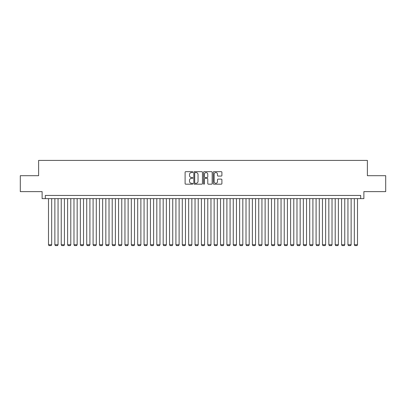<?xml version="1.0" encoding="UTF-8"?>
<svg xmlns="http://www.w3.org/2000/svg" width="406" height="406" viewBox="0 0 406 406"><rect width="100%" height="100%" fill="white"/><g stroke="black" fill="none" stroke-linecap="round" stroke-linejoin="round"><path stroke-width="0.61" d="M192.804 172.114A0.436 0.436 0 0 0 192.368 171.677L185.725 171.677A0.624 0.624 0 0 0 185.1 172.301L185.1 183.558A0.624 0.624 0 0 0 185.725 184.182L192.368 184.182A0.436 0.436 0 0 0 192.804 183.745A0.436 0.436 0 0 0 192.368 183.309L191.51 183.309A2 2 0 0 1 189.506 181.304L189.506 180.365A2 2 0 0 1 191.51 178.366L192.368 178.366A0.436 0.436 0 0 0 192.804 177.929A0.436 0.436 0 0 0 192.368 177.493L191.51 177.493A2 2 0 0 1 189.506 175.488L189.506 174.55A2 2 0 0 1 191.51 172.55L192.368 172.55A0.436 0.436 0 0 0 192.804 172.114M221.275 176.082A0.624 0.624 0 0 0 221.904 175.458L221.904 172.301A0.624 0.624 0 0 0 221.275 171.677L213.896 171.677A0.624 0.624 0 0 0 213.272 172.301L213.272 183.558A0.624 0.624 0 0 0 213.896 184.182L221.275 184.182A0.624 0.624 0 0 0 221.904 183.558L221.904 179.741A0.624 0.624 0 0 0 221.275 179.117L218.118 179.117A0.624 0.624 0 0 0 217.494 179.741L217.494 181.634A1.675 1.675 0 0 1 215.819 183.309A1.675 1.675 0 0 1 214.15 181.634L214.15 174.225A1.675 1.675 0 0 1 215.819 172.55A1.675 1.675 0 0 1 217.494 174.225L217.494 175.458A0.624 0.624 0 0 0 218.118 176.082L221.275 176.082M360.69 198.635L363.877 198.635L363.877 191.627L385.7 191.627L385.7 175.696L367.384 175.696L367.384 160.406L38.616 160.406L38.616 175.696L20.3 175.696L20.3 191.627L42.122 191.627L42.122 198.635L360.69 198.635L360.69 195.448L45.31 195.448L45.31 198.635M202.452 172.301A0.624 0.624 0 0 0 201.828 171.677L194.449 171.677A0.624 0.624 0 0 0 193.824 172.301L193.824 183.558A0.624 0.624 0 0 0 194.449 184.182L201.828 184.182A0.624 0.624 0 0 0 202.452 183.558L202.452 172.301M204.172 171.677L211.551 171.677A0.624 0.624 0 0 1 212.176 172.301L212.176 183.558A0.624 0.624 0 0 1 211.551 184.182L208.395 184.182A0.624 0.624 0 0 1 207.77 183.558L207.77 178.99A0.624 0.624 0 0 0 207.141 178.366L205.05 178.366A0.624 0.624 0 0 0 204.421 178.99L204.421 183.745A0.436 0.436 0 0 1 203.985 184.182A0.436 0.436 0 0 1 203.548 183.745L203.548 172.301A0.624 0.624 0 0 1 204.172 171.677M195.134 172.55A0.436 0.436 0 0 0 194.697 172.986L194.697 182.867A0.436 0.436 0 0 0 195.134 183.309L196.042 183.309A2 2 0 0 0 198.042 181.304L198.042 174.55A2 2 0 0 0 196.042 172.55L195.134 172.55M207.77 174.255A1.675 1.675 0 0 0 206.096 172.58A1.675 1.675 0 0 0 204.421 174.255L204.421 176.864A0.624 0.624 0 0 0 205.05 177.493L207.141 177.493A0.624 0.624 0 0 0 207.77 176.864L207.77 174.255M51.679 198.635L51.679 244.762L48.492 244.762L48.492 198.635M51.679 244.762L51.202 245.594L48.974 245.594L48.492 244.762M58.053 198.635L58.053 244.762L54.866 244.762L54.866 198.635M58.053 244.762L57.571 245.594L55.343 245.594L54.866 244.762M64.422 198.635L64.422 244.762L61.235 244.762L61.235 198.635M64.422 244.762L63.945 245.594L61.712 245.594L61.235 244.762M70.791 198.635L70.791 244.762L67.609 244.762L67.609 198.635M70.791 244.762L70.314 245.594L68.086 245.594L67.609 244.762M77.165 198.635L77.165 244.762L73.978 244.762L73.978 198.635M77.165 244.762L76.688 245.594L74.455 245.594L73.978 244.762M83.534 198.635L83.534 244.762L80.352 244.762L80.352 198.635M83.534 244.762L83.057 245.594L80.83 245.594L80.352 244.762M89.909 198.635L89.909 244.762L86.722 244.762L86.722 198.635M89.909 244.762L89.432 245.594L87.199 245.594L86.722 244.762M96.278 198.635L96.278 244.762L93.096 244.762L93.096 198.635M96.278 244.762L95.801 245.594L93.573 245.594L93.096 244.762M102.652 198.635L102.652 244.762L99.465 244.762L99.465 198.635M102.652 244.762L102.175 245.594L99.942 245.594L99.465 244.762M109.021 198.635L109.021 244.762L105.834 244.762L105.834 198.635M109.021 244.762L108.544 245.594L106.316 245.594L105.834 244.762M115.395 198.635L115.395 244.762L112.208 244.762L112.208 198.635M115.395 244.762L114.913 245.594L112.685 245.594L112.208 244.762M121.764 198.635L121.764 244.762L118.577 244.762L118.577 198.635M121.764 244.762L121.287 245.594L119.054 245.594L118.577 244.762M128.134 198.635L128.134 244.762L124.952 244.762L124.952 198.635M128.134 244.762L127.657 245.594L125.429 245.594L124.952 244.762M134.508 198.635L134.508 244.762L131.321 244.762L131.321 198.635M134.508 244.762L134.031 245.594L131.798 245.594L131.321 244.762M140.877 198.635L140.877 244.762L137.695 244.762L137.695 198.635M140.877 244.762L140.4 245.594L138.172 245.594L137.695 244.762M147.251 198.635L147.251 244.762L144.064 244.762L144.064 198.635M147.251 244.762L146.774 245.594L144.541 245.594L144.064 244.762M153.62 198.635L153.62 244.762L150.438 244.762L150.438 198.635M153.62 244.762L153.143 245.594L150.915 245.594L150.438 244.762M159.994 198.635L159.994 244.762L156.807 244.762L156.807 198.635M159.994 244.762L159.517 245.594L157.284 245.594L156.807 244.762M166.364 198.635L166.364 244.762L163.176 244.762L163.176 198.635M166.364 244.762L165.887 245.594L163.659 245.594L163.176 244.762M172.738 198.635L172.738 244.762L169.551 244.762L169.551 198.635M172.738 244.762L172.256 245.594L170.028 245.594L169.551 244.762M179.107 198.635L179.107 244.762L175.92 244.762L175.92 198.635M179.107 244.762L178.63 245.594L176.402 245.594L175.92 244.762M185.481 198.635L185.481 244.762L182.294 244.762L182.294 198.635M185.481 244.762L184.999 245.594L182.771 245.594L182.294 244.762M191.85 198.635L191.85 244.762L188.663 244.762L188.663 198.635M191.85 244.762L191.373 245.594L189.14 245.594L188.663 244.762M198.219 198.635L198.219 244.762L195.037 244.762L195.037 198.635M198.219 244.762L197.742 245.594L195.514 245.594L195.037 244.762M204.594 198.635L204.594 244.762L201.406 244.762L201.406 198.635M204.594 244.762L204.116 245.594L201.883 245.594L201.406 244.762M210.963 198.635L210.963 244.762L207.781 244.762L207.781 198.635M210.963 244.762L210.486 245.594L208.258 245.594L207.781 244.762M217.337 198.635L217.337 244.762L214.15 244.762L214.15 198.635M217.337 244.762L216.86 245.594L214.627 245.594L214.15 244.762M223.706 198.635L223.706 244.762L220.519 244.762L220.519 198.635M223.706 244.762L223.229 245.594L221.001 245.594L220.519 244.762M230.08 198.635L230.08 244.762L226.893 244.762L226.893 198.635M230.08 244.762L229.598 245.594L227.37 245.594L226.893 244.762M236.449 198.635L236.449 244.762L233.262 244.762L233.262 198.635M236.449 244.762L235.972 245.594L233.744 245.594L233.262 244.762M242.824 198.635L242.824 244.762L239.636 244.762L239.636 198.635M242.824 244.762L242.341 245.594L240.113 245.594L239.636 244.762M249.193 198.635L249.193 244.762L246.006 244.762L246.006 198.635M249.193 244.762L248.716 245.594L246.483 245.594L246.006 244.762M255.562 198.635L255.562 244.762L252.38 244.762L252.38 198.635M255.562 244.762L255.085 245.594L252.857 245.594L252.38 244.762M261.936 198.635L261.936 244.762L258.749 244.762L258.749 198.635M261.936 244.762L261.459 245.594L259.226 245.594L258.749 244.762M268.305 198.635L268.305 244.762L265.123 244.762L265.123 198.635M268.305 244.762L267.828 245.594L265.6 245.594L265.123 244.762M274.679 198.635L274.679 244.762L271.492 244.762L271.492 198.635M274.679 244.762L274.202 245.594L271.969 245.594L271.492 244.762M281.048 198.635L281.048 244.762L277.866 244.762L277.866 198.635M281.048 244.762L280.571 245.594L278.343 245.594L277.866 244.762M287.423 198.635L287.423 244.762L284.236 244.762L284.236 198.635M287.423 244.762L286.946 245.594L284.713 245.594L284.236 244.762M293.792 198.635L293.792 244.762L290.605 244.762L290.605 198.635M293.792 244.762L293.315 245.594L291.087 245.594L290.605 244.762M300.166 198.635L300.166 244.762L296.979 244.762L296.979 198.635M300.166 244.762L299.684 245.594L297.456 245.594L296.979 244.762M306.535 198.635L306.535 244.762L303.348 244.762L303.348 198.635M306.535 244.762L306.058 245.594L303.825 245.594L303.348 244.762M312.904 198.635L312.904 244.762L309.722 244.762L309.722 198.635M312.904 244.762L312.427 245.594L310.199 245.594L309.722 244.762M319.278 198.635L319.278 244.762L316.091 244.762L316.091 198.635M319.278 244.762L318.801 245.594L316.568 245.594L316.091 244.762M325.648 198.635L325.648 244.762L322.465 244.762L322.465 198.635M325.648 244.762L325.17 245.594L322.943 245.594L322.465 244.762M332.022 198.635L332.022 244.762L328.835 244.762L328.835 198.635M332.022 244.762L331.545 245.594L329.312 245.594L328.835 244.762M338.391 198.635L338.391 244.762L335.209 244.762L335.209 198.635M338.391 244.762L337.914 245.594L335.686 245.594L335.209 244.762M344.765 198.635L344.765 244.762L341.578 244.762L341.578 198.635M344.765 244.762L344.288 245.594L342.055 245.594L341.578 244.762M351.134 198.635L351.134 244.762L347.947 244.762L347.947 198.635M351.134 244.762L350.657 245.594L348.429 245.594L347.947 244.762M357.508 198.635L357.508 244.762L354.321 244.762L354.321 198.635M357.508 244.762L357.026 245.594L354.798 245.594L354.321 244.762"/></g></svg>
